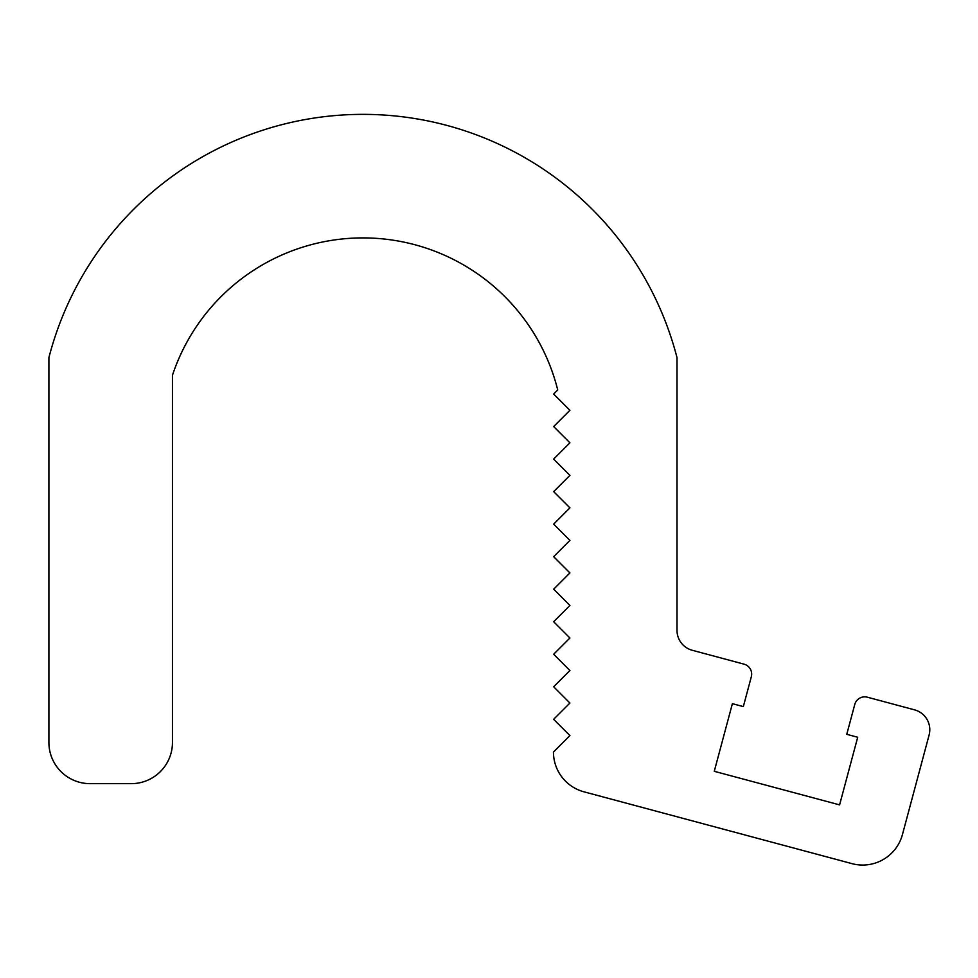 <?xml version="1.0" encoding="UTF-8"?>
<svg xmlns="http://www.w3.org/2000/svg" width="978" height="978" viewBox="0 0 978 978"><rect width="100%" height="100%" fill="white"/><g stroke="black" fill="none" stroke-linecap="round" stroke-linejoin="round"><path stroke-width="1.47" d="M677.008 357.63L677.008 630.394A20.599 20.599 0 0 0 692.277 650.284L744.05 664.16A10.293 10.293 0 0 1 751.324 676.764L743.329 706.605L732.388 703.671L714.27 771.312L839.589 804.882L857.706 737.253L846.765 734.319L854.76 704.49A10.293 10.293 0 0 1 867.376 697.204L914.54 709.845A20.599 20.599 0 0 1 929.1 735.065L902.449 834.527A41.186 41.186 0 0 1 852.009 863.647L583.976 791.825A41.186 41.186 0 0 1 553.45 752.045L569.917 735.566L553.658 719.307L569.917 703.048L553.658 686.776L569.917 670.517L553.658 654.245L569.917 637.986L553.658 621.727L569.917 605.455L553.658 589.196L569.917 572.937L553.658 556.665L569.917 540.406L553.658 524.135L569.917 507.875L553.658 491.616L569.917 475.345L553.658 459.085L569.917 442.826L553.658 426.555L569.917 410.295L553.658 394.036L557.729 389.953A200.783 200.783 0 0 0 172.458 375.234C180.233 354.415 180.233 354.415 172.458 375.234L172.458 742.461A41.186 41.186 0 0 1 131.272 783.647L90.086 783.647A41.186 41.186 0 0 1 48.9 742.461L48.9 357.63A324.354 324.354 0 0 1 677.008 357.63M176.981 363.009L178.485 359.415L176.981 363.009M178.448 359.488L178.02 360.503"/></g></svg>
